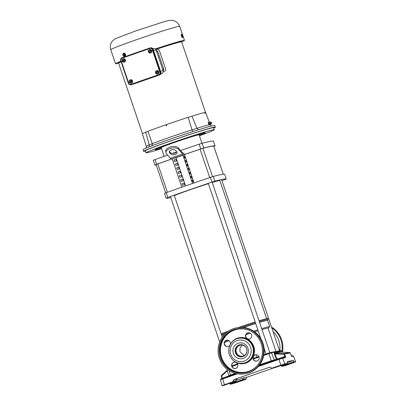 <?xml version="1.0" encoding="UTF-8"?>
<svg xmlns="http://www.w3.org/2000/svg" width="406" height="406" viewBox="0 0 406 406"><rect width="100%" height="100%" fill="white"/><g stroke="black" fill="none" stroke-linecap="round" stroke-linejoin="round"><path stroke-width="0.61" d="M242.26 345.125L239.956 347.988L239.982 351.789L244.234 355.565M236.348 352.469A5.618 5.456 -100.6 0 0 242.539 356.199A5.618 5.456 -100.6 0 0 246.655 348.881A5.618 5.456 -100.6 0 0 240.464 345.156A5.618 5.456 -100.6 0 0 236.348 352.469M275.913 351.317L268.051 328.094A23.34 0.807 161.3 0 0 261.997 329.56M258.165 330.733A23.34 0.807 161.3 0 0 254.679 331.839M250.335 333.255A23.34 0.807 161.3 0 0 245.914 334.732M255.871 354.737L256.704 357.194M268.062 328.124L269.62 326.759A25.339 0.878 161.3 0 0 269.68 326.663A25.339 0.878 161.3 0 0 261.697 328.682M257.871 329.865A25.339 0.878 161.3 0 0 253.75 331.184M249.025 332.737A25.339 0.878 161.3 0 0 246.706 333.514M269.68 326.663L267.544 320.349A25.339 0.878 161.3 0 0 259.561 322.369M255.734 323.552A25.339 0.878 161.3 0 0 243.681 327.5M267.549 320.364L268.062 319.329A26.172 0.908 161.3 0 0 268.067 319.294A26.172 0.908 161.3 0 0 259.282 321.542M255.46 322.729A26.172 0.908 161.3 0 0 241.392 327.363M268.067 319.294L267.798 318.502A26.172 0.908 161.3 0 0 259.013 320.755M255.191 321.943A26.172 0.908 161.3 0 0 238.226 327.571M229.06 340.73A23.34 0.807 161.3 0 0 224.437 342.649M227.842 340.192A25.339 0.878 161.3 0 0 225.046 341.284M224.564 334.321A25.339 0.878 161.3 0 0 221.691 335.478M226.243 332.742A26.172 0.908 161.3 0 0 221.402 334.625M228.664 330.961A26.172 0.908 161.3 0 0 221.133 333.839M156.122 164.613A95.44 3.309 161.3 0 0 156.127 164.623A95.44 3.309 161.3 0 0 156.132 164.633L165.699 192.906L156.122 164.613L157.817 163.928A108.361 3.755 -18.7 0 1 172.215 158.822L176.042 157.675L185.588 185.877M194.078 182.933L184.471 154.559A108.361 3.755 -18.7 0 1 200.097 149.215L202.939 148.322A95.44 3.309 -18.7 0 1 210.973 146.393A95.44 3.309 -18.7 0 1 213.82 146.261L223.29 174.235M222.833 173.012L222.295 171.433A95.44 3.309 -18.7 0 1 222.361 171.505L222.899 173.083A95.44 3.309 161.3 0 0 222.833 173.012M220.991 167.576L221.564 169.14A95.44 3.309 161.3 0 0 221.498 169.069L220.96 167.49A95.44 3.309 -18.7 0 1 221.026 167.561M219.656 163.628L220.225 165.196A95.44 3.309 161.3 0 0 220.159 165.125L219.626 163.547A95.44 3.309 -18.7 0 1 219.692 163.618M218.321 159.685L218.89 161.248A95.44 3.309 161.3 0 0 218.824 161.177L218.291 159.599A95.44 3.309 -18.7 0 1 218.357 159.67M216.987 155.737L217.555 157.305A95.44 3.309 161.3 0 0 217.489 157.234L216.956 155.655A95.44 3.309 -18.7 0 1 217.022 155.726M215.647 151.793L216.22 153.356A95.44 3.309 161.3 0 0 216.154 153.285L215.622 151.707A95.44 3.309 -18.7 0 1 215.687 151.778M214.312 147.85L214.886 149.413A95.44 3.309 161.3 0 0 214.82 149.342L214.287 147.764A95.44 3.309 -18.7 0 1 214.353 147.835M170.804 197.62A113.467 3.933 -18.7 0 1 169.429 197.895A113.467 3.933 -18.7 0 1 166.115 198.138L167.856 197.438A113.467 3.933 -18.7 0 1 211.968 182.086L214.911 181.157A113.467 3.933 -18.7 0 1 226.269 179.026L224.528 179.726A113.467 3.933 -18.7 0 1 221.95 180.65M213.86 146.388L215.053 145.891A113.467 3.933 161.3 0 0 203.695 148.017L200.752 148.946A113.467 3.933 161.3 0 0 184.248 154.6L172.012 158.858A113.467 3.933 161.3 0 0 156.635 164.298L154.894 164.998A113.467 3.933 161.3 0 0 156.274 165.054M183.639 154.711A6.669 1.583 -109.2 0 1 182.568 154.016L178.63 149.322A6.669 3.436 169.3 0 0 170.084 148.55A6.669 3.436 169.3 0 0 165.963 152.692A6.669 3.436 169.3 0 0 166.394 153.58L170.332 158.274A6.669 1.583 -109.2 0 0 171.408 158.969M165.963 152.692L165.694 151.286A6.669 3.436 -10.7 0 1 169.815 147.145A6.669 3.436 -10.7 0 1 178.366 147.916L182.137 152.417A6.669 1.583 70.8 0 0 183.213 153.118L183.715 153.021L184.248 154.6M201.99 143.313L199.113 134.828A20.006 0.695 161.3 0 0 198.519 134.853A20.006 0.695 161.3 0 0 177.676 141.354A20.006 0.695 161.3 0 0 161.218 147.652L164.151 156.325M176.915 151.986A3.334 1.72 -10.7 0 1 177.133 152.428A3.334 1.72 -10.7 0 1 175.072 154.498A3.334 1.72 -10.7 0 1 170.799 154.113L169.454 152.514A3.334 1.72 -10.7 0 1 169.236 152.072A3.334 1.72 -10.7 0 1 171.738 149.865A3.334 1.72 -10.7 0 1 175.575 150.387L176.915 151.986M169.383 151.342L170.53 152.712A3.334 1.72 169.3 0 0 174.803 153.098A3.334 1.72 169.3 0 0 176.722 151.753M224.665 174.296L226.269 179.031L224.665 174.291A113.467 3.933 161.3 0 0 213.312 176.427L210.369 177.351A113.467 3.933 161.3 0 0 166.252 192.703L164.511 193.403L166.115 198.133L164.511 193.403M184.486 184.694L183.948 183.116L182.035 183.69L182.568 185.268L184.486 184.694M183.147 180.751L182.614 179.173L180.7 179.741L181.233 181.32L183.147 180.751M181.812 176.803L181.279 175.225L179.366 175.798L179.899 177.376L181.812 176.803M180.477 172.86L179.944 171.281L178.031 171.855L178.564 173.433L180.477 172.86M179.142 168.911L178.61 167.338L176.691 167.906L177.229 169.485L179.142 168.911M177.808 164.968L177.275 163.39L175.356 163.963L175.894 165.541L177.808 164.968M176.473 161.025L175.935 159.446L174.022 160.015L174.555 161.593L176.473 161.025M181.817 187.196L172.21 158.822M176.042 157.675L182.979 155.265L192.525 183.466M192.302 181.974L193.038 181.624L192.505 180.046L191.769 180.396L192.302 181.974M190.967 178.026L191.703 177.681L191.17 176.102L190.434 176.453L190.967 178.026M189.632 174.083L190.368 173.732L189.835 172.154L189.1 172.504L189.632 174.083M188.298 170.139L189.034 169.789L188.496 168.211L187.765 168.561L188.298 170.139M186.963 166.191L187.694 165.841L187.161 164.263L186.43 164.613L186.963 166.191M185.628 162.248L186.359 161.898L185.826 160.319L185.09 160.669L185.628 162.248M184.294 158.299L185.024 157.954L184.491 156.376L183.756 156.726L184.294 158.299M182.979 155.265L184.446 154.564L194.053 182.939M183.948 183.116L182.066 183.771M182.614 179.173L180.726 179.828M181.279 175.225L179.391 175.884M179.944 171.281L178.056 171.936M178.61 167.338L176.722 167.993M177.275 163.39L175.387 164.044M175.935 159.446L174.052 160.101M213.449 141.156L215.053 145.891L213.449 141.151A113.467 3.933 161.3 0 0 202.092 143.282L199.148 144.211A113.467 3.933 161.3 0 0 180.594 150.575M154.894 164.998L153.295 160.263L154.894 164.998M191.769 180.396L192.53 180.132M190.434 176.453L191.196 176.184M189.1 172.504L189.861 172.24M187.765 168.561L188.526 168.292M186.43 164.613L187.191 164.349M185.09 160.669L185.857 160.406M183.756 156.726L184.522 156.457M167.663 155.087A113.467 3.933 161.3 0 0 155.031 159.563L153.29 160.263M176.574 151.971A113.467 3.933 161.3 0 0 172.383 153.432M266.605 318.624L219.879 180.569A25.005 0.868 161.3 0 0 219.133 180.599A25.005 0.868 161.3 0 0 212.216 182.492M208.39 183.674A25.005 0.868 161.3 0 0 174.347 195.611M205.537 112.442L181.655 41.884A33.267 1.152 161.3 0 0 155.802 49.441A33.307 1.157 -18.7 0 1 164.516 46.604L167.81 45.568A33.307 1.157 -18.7 0 1 179.853 42.097L180.02 42.046A33.393 1.157 -18.7 0 1 181.335 41.803L181.294 41.823A33.307 1.157 -18.7 0 1 181.695 41.869A33.307 1.157 -18.7 0 1 181.675 41.94M166.018 124.743L166.394 124.612L166.699 125.667A33.424 1.157 161.3 0 0 166.348 125.789L166.018 124.743A33.267 1.152 -18.7 0 1 166.206 124.678A33.267 1.152 -18.7 0 1 166.384 124.617A33.393 1.157 -18.7 0 1 188.232 117.319L191.987 116.136A33.393 1.157 -18.7 0 1 204.639 112.553L205.03 113.584A33.424 1.157 161.3 0 1 205.121 113.568L204.746 112.533A33.393 1.157 -18.7 0 1 205.69 112.492L209.344 122.429M121.135 61.879A33.267 1.152 161.3 0 0 118.638 63.214L142.521 133.772M165.968 124.754L165.973 124.754A33.393 1.157 161.3 0 0 147.997 131.321L152.291 143.658A33.739 1.172 -18.7 0 1 170.292 137.096A33.739 1.172 -18.7 0 1 192.008 129.839L192.921 131.625M209.09 125.007L209.085 125.002A1.492 0.355 -109.2 0 1 209.065 124.977L208.496 123.825A1.492 0.355 -109.2 0 1 208.486 123.8A1.492 0.355 -109.2 0 1 208.476 123.779L208.248 122.561A1.492 0.355 -109.2 0 1 208.248 122.531L208.689 122.379A1.492 0.355 70.8 0 0 208.689 122.409L208.917 123.622A1.492 0.355 70.8 0 0 208.933 123.673L209.506 124.825A1.492 0.355 70.8 0 0 209.526 124.85L209.115 125.018A33.749 1.172 -18.7 0 1 209.415 124.962L209.425 124.941M209.024 122.292L208.714 122.353M209.115 125.018L209.526 124.85M209.567 124.86L209.856 124.784M151.717 145.962L152.443 144.429L152.291 143.658M182.461 37.631L181.406 36.083L181.315 34.332M155.29 48.959A36.398 1.264 -18.7 0 1 184.461 40.397A36.398 1.264 -18.7 0 1 181.695 41.869L181.507 41.397A33.282 1.152 161.3 0 0 181.177 41.346M145.495 151.052L143.577 151.423A37.931 1.314 -18.7 0 1 143.557 151.392L143.135 149.662A37.773 1.309 -18.7 0 1 174.27 137.751A37.773 1.309 -18.7 0 1 213.571 125.495A37.773 1.309 -18.7 0 1 214.698 125.439L215.413 127.073A37.931 1.314 -18.7 0 1 213.708 128.093M143.557 151.392A37.931 1.314 -18.7 0 1 174.819 139.436A37.931 1.314 -18.7 0 1 214.287 127.129A37.931 1.314 -18.7 0 1 215.413 127.073M182.614 37.342A1.751 0.416 -109.2 0 1 182.492 37.626A1.751 0.416 -109.2 0 1 181.502 36.048A1.751 0.416 -109.2 0 1 181.34 34.317A1.751 0.416 -109.2 0 1 181.609 34.464M122.998 54.206A1.751 1.264 73.4 0 1 123.779 53.156A1.751 1.264 73.4 0 1 125.469 54.389A1.751 1.264 73.4 0 1 124.784 56.515A1.751 1.264 73.4 0 1 123.744 56.246M123.779 53.156L125.54 54.368L124.784 56.515M161.547 148.637A35.987 1.248 -18.7 0 1 146.079 152.778A35.987 1.248 -18.7 0 1 171.672 142.836A35.987 1.248 -18.7 0 1 214.251 129.702A35.987 1.248 -18.7 0 1 199.447 135.807M146.079 152.778L145.404 150.773A35.987 1.248 -18.7 0 1 170.992 140.831A35.987 1.248 -18.7 0 1 213.576 127.697L214.251 129.702M211.095 124.114A1.132 0.269 -109.2 0 1 211.069 124.15A1.132 0.269 -109.2 0 1 211.039 124.165A1.132 0.269 -109.2 0 1 210.415 123.175A1.132 0.269 -109.2 0 1 210.298 122.033A1.132 0.269 -109.2 0 1 210.313 122.028A1.132 0.269 -109.2 0 1 210.328 122.028A1.132 0.269 -109.2 0 1 210.349 122.028M161.41 148.22A26.436 0.919 -18.7 0 1 155.128 149.712A26.436 0.919 -18.7 0 1 173.925 142.415A26.436 0.919 -18.7 0 1 205.203 132.762A26.436 0.919 -18.7 0 1 199.305 135.396M167.394 144.724L167.465 144.988M118.653 63.27A33.307 1.157 -18.7 0 1 118.593 63.224A33.307 1.157 -18.7 0 1 121.135 61.874M179.853 42.097L179.894 41.559A33.409 1.157 161.3 0 1 181.172 41.321L181.294 41.823L181.101 41.351M191.987 116.136L196.885 128.301A33.739 1.172 -18.7 0 1 208.999 124.87M188.232 117.319L192.008 129.839M198.686 129.717L196.885 128.301M149.281 144.876A33.739 1.172 -18.7 0 0 146.302 146.414L142.43 133.909A33.393 1.157 -18.7 0 1 145.729 132.234M148.352 147.241C148.474 146.739 149.286 147.637 149.281 144.881L145.724 132.209L147.997 131.321M120.973 61.397A33.282 1.152 161.3 0 0 118.456 62.737L118.593 63.224A36.398 1.264 -18.7 0 1 115.507 63.737A36.398 1.264 -18.7 0 1 120.902 61.184M179.894 41.559L180.02 42.046M179.675 41.62A33.282 1.152 161.3 0 0 167.632 45.091L167.81 45.568M167.719 45.594L167.632 45.091M167.541 45.122L164.455 46.091L164.628 46.568M164.516 46.604L164.455 46.091M164.344 46.127A33.282 1.152 161.3 0 0 155.396 49.04M181.36 35.307L181.736 35.18A1.015 0.985 79.4 0 1 182.299 35.789A1.319 0.315 -109.2 0 1 182.086 34.83L183.111 36.895A1.319 0.315 -109.2 0 1 183.091 36.936A1.319 0.315 -109.2 0 1 182.822 36.844A1.015 0.523 169.3 0 1 182.781 37.286L182.406 37.418L181.847 36.753L181.36 35.307L181.426 34.53L181.802 34.398A1.015 0.523 -10.7 0 1 182.01 34.424A1.015 0.523 -10.7 0 1 182.198 34.48M123.525 53.47A1.015 0.32 3.7 0 0 123.866 53.734A1.319 0.954 73.4 0 0 123.094 53.912A1.649 0.959 31.5 0 1 123.099 53.886A1.015 0.381 -41.6 0 1 123.525 53.47L124.931 53.775L125.424 55.221L124.5 56.358A1.015 0.32 -176.3 0 1 123.703 56.236A1.015 0.32 -176.3 0 1 123.454 56.114A1.015 0.32 -176.3 0 1 123.414 56.079M211.039 124.165A1.132 0.269 -109.2 0 1 211.034 124.165L210.567 124.175M181.736 35.18A1.015 0.462 -26.4 0 0 182.045 34.82L181.452 35.023L182.066 34.556A1.015 0.462 -26.4 0 0 181.802 34.398M182.223 36.621A1.015 0.523 169.3 0 1 182.822 36.844A1.319 0.315 -109.2 0 1 182.299 35.789A1.015 0.985 79.4 0 1 182.223 36.621L181.847 36.753M182.781 37.286A1.015 0.462 -26.4 0 0 183.015 37.047A1.015 0.462 -26.4 0 0 183.07 36.961M183.015 36.702L183.111 36.667A1.649 1.416 4.9 0 0 183.131 36.636L182.106 34.566A1.319 0.315 -109.2 0 1 182.238 34.485A1.319 0.315 -109.2 0 1 182.401 34.617A1.319 0.315 -109.2 0 1 182.923 35.672A1.319 0.315 -109.2 0 1 183.131 36.636M122.856 54.333A1.015 0.381 -41.6 0 1 122.866 54.292A1.015 0.381 -41.6 0 1 122.881 54.237L123.282 54.12M124.5 56.358A1.015 0.381 -41.6 0 1 124.51 56.069L124.936 55.942L125.155 55.586L124.728 55.718A1.015 0.381 -41.6 0 1 125.149 55.302L125.424 55.221M125.149 55.302A1.015 0.7 -110.6 0 1 124.678 54.648A1.015 0.7 -110.6 0 1 124.662 53.856L124.931 53.775M123.094 53.912L124.688 55.708A1.319 0.954 73.4 0 0 124.678 54.648A1.319 0.954 73.4 0 0 123.866 53.734A1.015 0.32 3.7 0 0 124.662 53.856M124.51 56.069A1.649 0.959 -148.5 0 1 124.475 56.058A1.319 0.954 73.4 0 1 123.703 56.236A1.319 0.954 73.4 0 1 123.277 55.957A1.319 0.954 73.4 0 1 122.891 55.317A1.319 0.954 73.4 0 1 122.825 54.445A1.319 0.954 73.4 0 1 122.876 54.262A1.649 0.959 -148.5 0 1 122.881 54.237M124.475 56.058L122.876 54.262M157.477 74.044A1.751 1.7 -100.6 0 0 158.827 71.877A1.751 1.7 -100.6 0 0 156.828 70.598M157.685 73.988A1.751 1.7 79.4 0 1 155.478 72.765A1.751 1.7 79.4 0 1 156.797 70.608A1.751 1.7 79.4 0 1 157.685 73.988M131.214 83.184A1.751 1.7 -100.6 0 0 132.569 81.017A1.751 1.7 -100.6 0 0 130.57 79.738M131.422 83.129A1.751 1.7 79.4 0 1 129.22 81.905A1.751 1.7 79.4 0 1 130.539 79.743A1.751 1.7 79.4 0 1 131.422 83.129M124.109 62.179A1.751 1.7 -100.6 0 0 125.459 60.012A1.751 1.7 -100.6 0 0 123.46 58.733M124.312 62.123A1.751 1.7 79.4 0 1 122.11 60.9A1.751 1.7 79.4 0 1 123.429 58.738A1.751 1.7 79.4 0 1 124.312 62.123M150.367 53.044A1.751 1.7 -100.6 0 0 150.398 53.034A1.751 1.7 -100.6 0 0 151.717 50.877A1.751 1.7 -100.6 0 0 149.718 49.598M150.575 52.983A1.751 1.7 79.4 0 1 148.368 51.765A1.751 1.7 79.4 0 1 149.687 49.603A1.751 1.7 79.4 0 1 150.575 52.983M151.133 52.333L149.636 52.836L149.19 52.516L150.844 50.552A1.319 1.284 79.4 0 1 151.093 51.618L151.133 52.333L151.413 50.836L151.093 51.618A1.319 1.284 79.4 0 1 150.256 52.607L151.037 52.349M151.316 50.857L150.19 49.847L151.413 50.836M124.875 61.468L123.378 61.976L122.932 61.651L124.586 59.692A1.319 1.284 79.4 0 1 124.835 60.758L124.875 61.468L125.149 59.976L124.835 60.758A1.319 1.284 79.4 0 1 123.997 61.748L124.779 61.489M125.053 59.992L124.028 58.966L125.149 59.976M131.986 82.474L130.488 82.981L130.042 82.657L131.691 80.698A1.319 1.284 79.4 0 1 131.945 81.758L131.986 82.474L132.26 80.982L131.945 81.758A1.319 1.284 79.4 0 1 131.108 82.753L131.889 82.494M132.163 80.997L131.138 79.972L132.26 80.982M158.244 73.334L156.746 73.841L156.3 73.522L157.954 71.557A1.319 1.284 79.4 0 1 158.203 72.623L158.244 73.334L158.523 71.842L158.203 72.623A1.319 1.284 79.4 0 1 157.366 73.613L158.147 73.354M158.426 71.862L157.3 70.852L158.523 71.842M153.189 49.441A2.421 2.35 -100.6 0 0 150.519 47.832L150.195 47.893A2.421 2.35 -100.6 0 1 152.864 49.502L153.189 49.441L160.822 71.984L160.492 72.045L152.864 49.502L152.275 49.684L159.908 72.232A1.913 1.857 79.4 0 1 158.766 74.653L131.092 84.281A1.913 1.857 79.4 0 1 128.722 83.083L121.089 60.54A1.913 1.857 79.4 0 1 122.231 58.114L149.905 48.487A1.913 1.857 79.4 0 1 152.275 49.684M128.722 83.083L128.362 83.22A2.421 2.35 -100.6 0 0 131.047 84.829L131.371 84.768A2.421 2.35 -100.6 0 0 131.701 84.681L159.375 75.049A2.421 2.35 -100.6 0 0 160.822 71.984M149.266 52.42L148.515 51.831L148.794 50.334L149.408 50.105A1.319 1.284 79.4 0 1 150.469 50.217L150.494 50.197M149.636 52.836L150.256 52.607A1.319 1.284 79.4 0 1 149.2 52.496M150.19 49.847L149.408 50.105A1.319 1.284 79.4 0 0 148.824 52.161L150.469 50.217M123.008 61.555L122.257 60.966L122.531 59.474L123.15 59.246A1.319 1.284 79.4 0 1 124.211 59.357L124.231 59.337M123.378 61.976L123.997 61.748A1.319 1.284 79.4 0 1 122.937 61.636M123.931 58.987L123.15 59.246A1.319 1.284 79.4 0 0 122.566 61.301L124.211 59.357M130.118 82.56L129.367 81.971L129.641 80.479L130.26 80.251A1.319 1.284 79.4 0 1 131.321 80.363L131.341 80.342M130.488 82.981L131.108 82.753A1.319 1.284 79.4 0 1 130.047 82.641M131.042 79.992L130.26 80.251A1.319 1.284 79.4 0 0 129.676 82.306L131.321 80.363M156.376 73.42L155.625 72.836L155.904 71.339L156.518 71.111A1.319 1.284 79.4 0 1 157.579 71.223L157.604 71.202M156.746 73.841L157.366 73.613A1.319 1.284 79.4 0 1 156.31 73.501M157.3 70.852L156.518 71.111A1.319 1.284 79.4 0 0 155.934 73.166L157.579 71.223M150.646 50.171L148.966 52.151M124.383 59.306L122.708 61.291M131.493 80.312L129.819 82.291M157.756 71.172L156.077 73.156M160.563 74.11L161.441 73.846C162.796 73.237 163.364 72.177 163.136 70.659L160.573 71.253M156.523 51.171L163.07 70.507M153.498 50.354L156.163 50.06C155.488 48.796 154.468 48.284 153.103 48.512M156.061 49.852L156.117 49.913C155.66 48.979 154.813 48.487 153.58 48.441L152.6 48.492M163.187 70.928L163.136 70.659M156.782 51.866L157.853 51.811L163.618 68.847L163.725 69.7L163.207 70.893L163.618 68.847L162.628 69.142M157.853 51.811L156.3 50.435L157.345 50.994L157.863 51.811L163.618 68.847M163.187 71.786L164.237 71.441C165.338 70.994 165.79 70.152 165.592 68.913L159.401 50.613C158.802 49.507 157.929 49.101 156.777 49.395L155.965 49.659M165.582 68.918C165.79 70.152 165.343 70.989 164.237 71.441L163.176 71.821M156.777 49.395C157.934 49.101 158.807 49.507 159.385 50.618M165.546 68.781L159.441 50.745L165.546 68.781M226.792 340.162A3.218 3.121 -100.6 0 0 224.554 344.329A3.218 3.121 -100.6 0 0 227.979 346.48M230.217 342.319A3.218 3.121 79.4 0 1 227.862 346.506A3.218 3.121 79.4 0 1 224.315 344.374A3.218 3.121 79.4 0 1 226.675 340.182A3.218 3.121 79.4 0 1 230.217 342.319M234.247 362.193A3.218 3.121 -100.6 0 0 232.009 366.354A3.218 3.121 -100.6 0 0 235.434 368.511M237.672 364.344A3.218 3.121 79.4 0 1 235.318 368.536A3.218 3.121 79.4 0 1 231.77 366.4A3.218 3.121 79.4 0 1 234.13 362.213A3.218 3.121 79.4 0 1 237.672 364.344M255.592 354.763A3.218 3.121 -100.6 0 0 253.689 356.113L253.339 356.859A3.218 3.121 -100.6 0 0 256.78 361.081M259.023 356.92A3.218 3.121 79.4 0 1 256.663 361.107A3.218 3.121 79.4 0 1 253.121 358.97A3.218 3.121 79.4 0 1 255.475 354.783A3.218 3.121 79.4 0 1 259.023 356.92M248.137 332.737A3.218 3.121 -100.6 0 0 247.142 338.543L247.868 338.914A3.218 3.121 -100.6 0 0 249.325 339.056M251.568 334.889A3.218 3.121 79.4 0 1 249.208 339.081A3.218 3.121 79.4 0 1 245.66 336.944A3.218 3.121 79.4 0 1 248.02 332.753A3.218 3.121 79.4 0 1 251.568 334.889M242.367 356.762A6.141 5.963 79.4 0 1 235.759 352.657A6.141 5.963 79.4 0 1 240.103 344.689M262.174 343.364A23.34 22.655 -100.6 0 0 236.454 327.875A23.34 22.655 -100.6 0 0 219.352 358.265A23.34 22.655 -100.6 0 0 245.072 373.753A23.34 22.655 -100.6 0 0 262.174 343.364M220.27 357.945A22.34 21.685 -100.6 0 0 244.889 372.769A22.34 21.685 -100.6 0 0 261.256 343.684A22.34 21.685 -100.6 0 0 236.637 328.86A22.34 21.685 -100.6 0 0 220.27 357.945M292.762 355.803L293.431 356.219A0.665 0.66 -94.9 0 0 292.762 355.803L291.138 355.991L291.584 356.113L290.219 352.971L284.611 354.027A0.665 0.639 -98.2 0 0 284.038 353.601L289.64 352.55L280.942 352.134A0.665 0.655 74.9 0 1 280.353 351.718L274.217 352.87L274.344 354.21L275.004 353.966L277.075 359.158L284.834 356.498L284.799 357.189A0.665 0.639 77.8 0 1 285.606 357.574L285.499 356.255L284.834 356.498L283.946 354.271L275.004 353.966L274.791 353.291A0.665 0.634 82 0 1 274.217 352.87M289.656 352.555L280.942 352.134L274.791 353.291L284.038 353.601L283.946 354.271L284.611 354.027L285.499 356.255M237.327 373.825A223.945 7.765 161.3 0 0 222.569 379.021L220.407 379.879L222.082 385.7A230.989 8.008 161.3 0 0 223.462 385.543L236.069 381.158L232.953 381.741L233.658 379.727A224.173 7.775 -18.7 0 1 269.96 367.095L271.756 368.237L274.872 367.653L287.484 363.263L287.255 361.629A230.902 8.008 -18.7 0 1 290.681 360.934A230.902 8.008 -18.7 0 1 293.426 360.472L294.279 361.99A230.989 8.008 -18.7 0 1 295.659 361.832L293.35 362.766A224.264 7.775 161.3 0 1 284.794 365.791L281.673 366.374L294.279 361.99M290.224 352.981L290.229 352.971A0.665 0.665 0 0 0 289.64 352.55A0.665 0.655 -104.4 0 1 290.219 352.971L291.843 356.407A0.665 0.655 -98.1 0 0 291.508 356.047M284.454 364.233L280.409 365.618L284.454 364.233M292.325 362.756L288.285 364.141L292.325 362.756M237.266 381.914L233.227 383.3L237.266 381.914M229.395 383.391L225.355 384.776L229.395 383.391M222.452 378.884L222.31 378.255L221.98 378.59M222.041 385.695L224.391 384.761A224.264 7.775 -18.7 0 1 232.953 381.741M236.896 382.411A224.264 7.775 161.3 0 0 245.985 379.29L242.869 379.879L230.263 384.264A230.989 8.008 161.3 0 0 232.907 383.665L236.896 382.411M237.048 379.102L235.962 380.726L236.069 381.158M229.928 383.294L230.263 384.264M242.869 379.879L243.27 377.925L235.932 380.478M271.756 368.237A224.264 7.775 -18.7 0 1 280.845 365.116L284.834 363.862A230.989 8.008 -18.7 0 1 287.484 363.263M245.985 379.29L246.716 377.275A224.173 7.775 161.3 0 0 273.938 367.826M259.708 364.791A129.575 4.491 -18.7 0 1 271.309 360.807L274.273 359.883A221.437 7.678 -18.7 0 1 276.415 359.401L274.344 354.21M280.663 352.063L280.353 351.718M281.099 365.486L281.673 366.374M221.437 375.413A0.665 0.655 -92.5 0 0 221.265 376.063L221.925 378.377M227.411 370.851L221.656 375.946L221.453 375.388L227.248 370.267L221.453 375.388A0.665 0.665 0 0 0 221.255 376.068L221.265 376.068M271.512 327.079A23.34 22.655 79.4 0 1 281.617 339.71A23.34 22.655 79.4 0 1 282.403 352.205M167.414 192.287L157.817 163.928M202.939 148.322L212.531 176.651M209.694 177.579L200.097 149.215M213.312 176.427L214.911 181.157M210.369 177.351L211.968 182.086M166.252 192.703L167.856 197.438M156.635 164.298L155.031 159.563M200.752 148.946L199.148 144.211M182.568 154.016L170.332 158.274M178.63 149.322L178.366 147.916M203.695 148.017L202.092 143.282M169.277 151.575L169.454 152.514M170.53 152.712L170.799 154.113M210.085 124.343L209.425 122.475M149.281 144.881L152.306 143.709M179.711 26.37A36.398 1.264 161.3 0 0 136.639 39.651A36.398 1.264 161.3 0 0 110.757 49.71C109.859 46.715 110.295 43.98 112.066 41.503C113.071 40.214 114.335 39.199 115.857 38.463L135.822 30.876L163.892 21.782C168.531 20.544 169.251 20.29 171.464 20.3C175.285 20.493 178.036 22.513 179.711 26.37L182.619 34.957M211.663 123.591L211.11 122.079M157.492 148.494A26.365 0.913 161.3 0 0 161.755 147.292M198.468 134.863A26.365 0.913 161.3 0 0 202.584 133.229M209.917 124.728A33.739 1.172 -18.7 0 1 210.212 124.784L211.399 125.992M192.023 129.89L196.905 128.352M209.491 124.764L209.029 124.926M208.522 123.906L208.983 123.744M208.917 123.622L208.476 123.779M208.496 123.825L208.933 123.673M209.065 124.977L209.506 124.825M208.248 122.561L208.689 122.409M208.248 122.622L208.709 122.46M208.912 123.541L208.456 123.698M209.932 122.313L210.536 124.175L209.897 124.784M211.338 122.277L211.693 123.333L211.338 122.277M167.917 144.82L167.83 144.566M159.908 72.232L160.492 72.045A2.421 2.35 -100.6 0 1 159.045 75.11L158.766 74.653M149.86 47.984L122.186 57.611L150.195 47.893A2.421 2.35 -100.6 0 0 149.865 47.984L149.905 48.487M122.191 57.611A2.421 2.35 -100.6 0 0 120.744 60.672L120.729 60.677C120.389 59.246 120.876 58.225 122.186 57.611L122.231 58.114M131.701 84.681L131.371 84.742A2.421 2.35 -100.6 0 1 131.047 84.829C129.763 84.966 128.869 84.428 128.362 83.22L120.729 60.677L121.089 60.54M120.744 60.677L128.372 83.215M159.375 75.049L131.371 84.742L131.092 84.281M156.198 50.217L156.518 51.156M161.441 73.851L160.527 74.166L161.441 73.846C162.75 73.263 163.339 72.253 163.197 70.822M156.686 51.653L162.588 69.086M156.137 49.958L156.68 51.643M237.165 327.743C247.899 325.495 259.551 332.514 262.936 343.227C267.727 356.067 259.008 371.566 245.782 373.621A23.34 22.655 -100.6 0 0 262.885 343.232A23.34 22.655 -100.6 0 0 237.165 327.743L236.454 327.875M235.444 352.718A6.141 5.963 -100.6 0 0 242.215 356.793C246.031 355.58 247.513 352.91 246.66 348.8C245.351 345.724 243.113 344.364 239.946 344.719A6.141 5.963 -100.6 0 0 235.444 352.718M247.964 348.292A7.978 7.744 -100.6 0 0 238.089 343.288A7.978 7.744 -100.6 0 0 233.328 353.382A7.978 7.744 -100.6 0 0 243.199 358.386A7.978 7.744 -100.6 0 0 247.964 348.292M252.699 346.714A12.672 12.297 -100.6 0 0 238.738 338.305C231.537 339.426 226.802 347.846 229.4 354.803C232.07 361.122 236.739 363.923 243.417 363.208A12.672 12.297 -100.6 0 0 252.699 346.714M250.588 347.379A10.835 10.52 -100.6 0 0 237.175 340.578A10.835 10.52 -100.6 0 0 230.704 354.296A10.835 10.52 -100.6 0 0 244.118 361.096A10.835 10.52 -100.6 0 0 250.588 347.379M243.417 363.208L243.889 363.121A12.672 12.297 -100.6 0 0 253.171 346.622A12.672 12.297 -100.6 0 0 239.21 338.213L238.738 338.305M233.577 360.746A13.17 12.784 -100.6 0 0 249.01 361.502A13.17 12.784 -100.6 0 0 253.75 346.44A13.17 12.784 -100.6 0 0 242.742 337.548A13.17 12.784 -100.6 0 0 230.461 344.171M237.033 328.789A22.34 21.685 -100.6 0 0 221.057 357.798A22.34 21.685 -100.6 0 0 245.28 372.693M248.858 330.2A21.838 21.198 -100.6 0 0 226.736 334.98A21.838 21.198 -100.6 0 0 221.635 357.615A21.838 21.198 -100.6 0 0 255.79 367.09M268.762 353.058L270.761 352.433A0.665 0.629 77 0 1 271.492 352.839L268.914 353.646L268.762 353.058L263.9 354.717A128.514 4.456 -18.7 0 1 268.762 353.058L270.7 352.449A0.665 0.629 77 0 1 270.761 352.433L280.785 350.551A0.665 0.66 84.7 0 1 281.454 350.967A221.042 7.663 161.3 0 0 277.399 351.581A221.042 7.663 161.3 0 0 271.492 352.839L274.273 359.883A0.665 0.629 -103 0 0 274.608 360.244M291.843 356.407A230.674 7.998 161.3 0 1 293.431 356.219L295.659 361.832M220.869 379.072L222.589 378.372L224.391 384.761M222.61 378.362A223.28 7.744 -18.7 0 1 236.15 373.591L222.61 378.362M285.606 357.574A230.674 7.998 161.3 0 0 282.622 358.249L278.947 359.401L278.815 358.808L259.089 365.598A223.28 7.744 -18.7 0 1 278.81 358.808L281.825 357.859A0.665 0.629 76.9 0 1 282.622 358.249L284.834 363.862M233.658 379.727L236.992 379.123M242.788 379.554L230.172 383.944M258.317 366.506A223.945 7.765 161.3 0 1 278.947 359.401L280.845 365.116M228.811 375.702L230.486 375.017A129.575 4.491 -18.7 0 1 235.181 373.353M229.121 370.693L230.486 375.017A0.665 0.269 -109.6 0 1 230.527 375.57M263.778 355.402A129.179 4.481 161.3 0 1 268.914 353.646L271.462 361.33M259.058 357.026A129.179 4.481 161.3 0 0 253.374 358.985M237.708 364.451A129.179 4.481 161.3 0 0 232.044 366.451M280.785 350.551L281.49 350.972L281.942 352.185M231.882 365.867A128.514 4.456 -18.7 0 1 237.48 363.888L231.882 365.862M253.222 358.397A128.514 4.456 -18.7 0 1 258.83 356.463L253.222 358.397M294.157 361.68L281.541 366.07M293.426 360.472L287.245 362.624M246.716 377.275L243.27 377.925M245.874 378.864L242.758 379.453M235.962 380.726L232.846 381.315M221.965 378.595L221.255 376.068L221.656 375.946L222.31 378.255L228.796 375.961M277.146 359.376L276.415 359.401A0.665 0.634 -102.4 0 0 276.527 359.589M271.766 327.825A23.34 22.655 79.4 0 1 280.911 339.847A23.34 22.655 79.4 0 1 281.805 351.763M273.03 331.545A21.503 20.873 79.4 0 1 278.795 340.512A21.503 20.873 79.4 0 1 279.749 350.667M212.069 182.055L269.828 352.702M208.278 183.345L260.875 338.736M264.032 348.059L266.037 353.986M221.58 179.548L279.511 350.703M217.662 180.457L217.814 180.898M174.199 195.179L222.255 337.137M224.381 343.425L224.965 345.146M231.836 365.456L231.963 365.836M170.434 196.519L219.676 342.004M184.461 40.397L183.111 36.408M210.069 124.393L210.212 124.784M210.298 122.033L209.643 122.485L209.044 122.272M146.302 146.414L146.094 148.099M115.507 63.737L110.757 49.71M211.069 124.15L211.638 123.642L211.09 122.074L210.328 122.028M211.587 122.947A0.396 0.396 0 0 0 211.485 122.648M162.613 69.086L163.182 70.771M245.782 373.621L245.072 373.753M293.467 356.224L295.705 361.837M226.934 369.14L228.776 375.697L228.512 376.418M281.49 350.972L281.972 352.185M220.407 379.879L220.747 379.092L222.6 378.367M280.942 352.134L280.627 352.043M278.815 358.808L284.87 357.168"/></g></svg>
